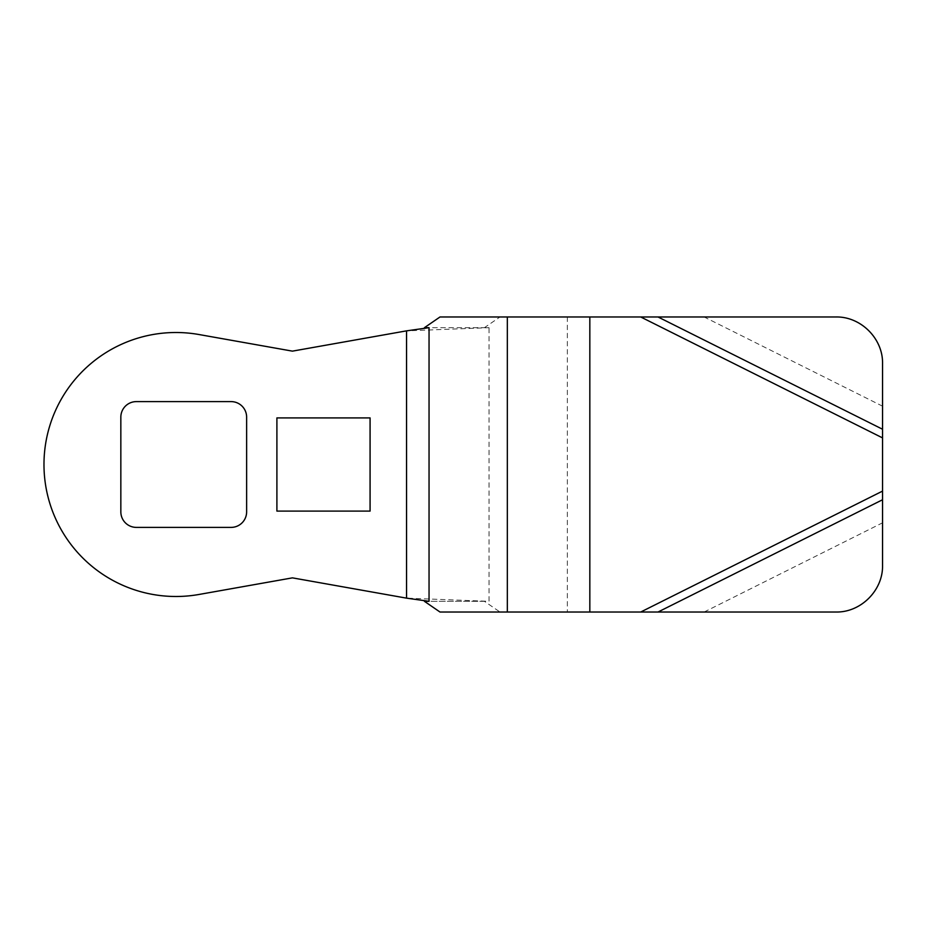 <?xml version="1.0" encoding="UTF-8"?>
<svg xmlns="http://www.w3.org/2000/svg" width="929" height="929" viewBox="0 0 929 929"><rect width="100%" height="100%" fill="white"/><g stroke="black" fill="none" stroke-linecap="round" stroke-linejoin="round"><path stroke-width="0.7" stroke-dasharray="4.64 3.48" d="M120.84 511.867A15.526 15.526 0 0 0 136.366 527.393L231.089 527.393A15.526 15.526 0 0 0 246.626 511.867L246.626 417.133A15.526 15.526 0 0 0 231.089 401.607L136.366 401.607A15.526 15.526 0 0 0 120.84 417.133L120.84 511.867M424.425 601.318L484.427 601.318L499.999 612.025L835.961 612.025C860.869 612.548 883.073 590.333 882.55 565.436L882.55 363.564C883.073 338.667 860.869 316.452 835.961 316.975L499.999 316.975L484.427 327.682L489.049 327.682L406.554 330.852L292.438 351.139L199.073 334.545A131.999 131.999 0 0 0 43.977 464.5A131.999 131.999 0 0 0 199.073 594.455L292.438 577.861L406.554 598.148L489.049 601.318L489.049 327.682L429.047 327.682M499.999 612.025L439.998 612.025M484.427 601.318L429.047 601.318M439.998 316.975L499.999 316.975M424.425 327.682L484.427 327.682M276.9 511.089L370.079 511.089L276.9 511.089L370.079 511.089L370.079 417.911L276.9 417.911L370.079 417.911L276.9 417.911L276.9 511.089M567.34 316.975L567.34 612.025M406.554 598.148L406.554 330.852M882.55 406.182L704.147 316.975M882.55 437.896L640.72 316.975M704.147 612.025L882.55 522.818M589.834 316.975L589.834 612.025M640.72 612.025L882.55 491.104"/><path stroke-width="1.39" d="M120.84 511.867A15.526 15.526 0 0 0 136.366 527.393L231.089 527.393A15.526 15.526 0 0 0 246.626 511.867L246.626 417.133A15.526 15.526 0 0 0 231.089 401.607L136.366 401.607A15.526 15.526 0 0 0 120.84 417.133L120.84 511.867M429.047 601.318L424.425 601.318L439.998 612.025L835.961 612.025C860.869 612.548 883.073 590.333 882.55 565.436L882.55 363.564C883.073 338.667 860.869 316.452 835.961 316.975L439.998 316.975L424.425 327.682L429.047 327.682L406.554 330.852L292.438 351.139L199.073 334.545A131.999 131.999 0 0 0 43.977 464.5A131.999 131.999 0 0 0 199.073 594.455L292.438 577.861L406.554 598.148L429.047 601.318L429.047 327.682M370.079 511.089L276.9 511.089L276.9 417.911L370.079 417.911L370.079 511.089M507.339 612.025L507.339 316.975M406.554 598.148L406.554 330.852M882.55 437.896L640.72 316.975M882.55 429.244L658.011 316.975M589.834 612.025L589.834 316.975M640.72 612.025L882.55 491.104M658.011 612.025L882.55 499.756"/></g></svg>

